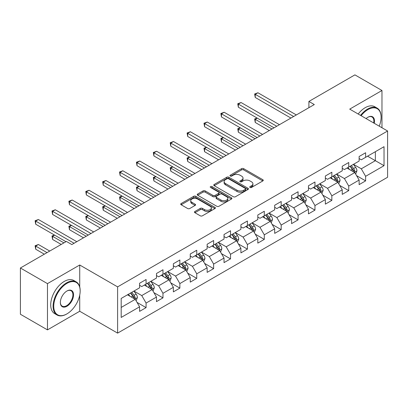 <?xml version="1.0" encoding="UTF-8"?>
<svg xmlns="http://www.w3.org/2000/svg" width="408" height="408" viewBox="0 0 408 408"><rect width="100%" height="100%" fill="white"/><g stroke="black" fill="none" stroke-linecap="round" stroke-linejoin="round"><path stroke-width="0.61" d="M250.038 187.456A1.051 0.607 0 0 0 251.527 187.456L262.818 180.938A1.505 0.867 0 0 0 263.257 180.326A1.505 0.867 0 0 0 262.818 179.709L243.688 168.667A1.505 0.867 0 0 0 241.567 168.667L230.275 175.185A1.051 0.607 0 0 0 229.964 175.613A1.051 0.607 0 0 0 230.275 176.047A1.051 0.607 0 0 0 231.764 176.047L233.223 175.2A4.809 2.774 0 0 1 240.021 175.2L241.618 176.123A4.809 2.774 0 0 1 243.025 178.082A4.809 2.774 0 0 1 241.618 180.045L240.159 180.892A1.051 0.607 0 0 0 239.848 181.32A1.051 0.607 0 0 0 240.159 181.749A1.051 0.607 0 0 0 241.643 181.749L243.107 180.907A4.809 2.774 0 0 1 249.905 180.907L251.501 181.825A4.809 2.774 0 0 1 252.909 183.789A4.809 2.774 0 0 1 251.501 185.752L250.038 186.599A1.051 0.607 0 0 0 249.732 187.027A1.051 0.607 0 0 0 250.038 187.456L250.038 186.599M194.917 211.487A1.505 0.867 0 0 0 194.478 212.104A1.505 0.867 0 0 0 194.917 212.716L200.282 215.812A1.505 0.867 0 0 0 202.409 215.812L214.945 208.575A1.505 0.867 0 0 0 215.388 207.963A1.505 0.867 0 0 0 214.945 207.346L195.82 196.304A1.505 0.867 0 0 0 193.693 196.304L181.157 203.546A1.505 0.867 0 0 0 180.719 204.158A1.505 0.867 0 0 0 181.157 204.77L187.639 208.514A1.505 0.867 0 0 0 189.761 208.514L195.131 205.413A1.505 0.867 0 0 0 195.57 204.801A1.505 0.867 0 0 0 195.131 204.189L191.913 202.332A4.019 2.321 0 0 1 190.74 200.69A4.019 2.321 0 0 1 193.219 198.548A4.019 2.321 0 0 1 197.6 199.048L210.191 206.321A4.019 2.321 0 0 1 211.369 207.963A4.019 2.321 0 0 1 208.886 210.105A4.019 2.321 0 0 1 204.505 209.6L202.409 208.391A1.505 0.867 0 0 0 200.282 208.391L194.917 211.487L194.917 212.716M79.723 265.001L47.466 283.626L20.4 268L20.4 314.252L47.466 329.878L79.723 311.253L117.611 333.127L117.611 286.875L79.723 265.001L79.723 286.957M381.97 127.75L381.97 90.499L349.712 109.125L387.6 130.999L117.611 286.875M381.97 90.499L354.909 74.873L308.897 101.439L308.897 107.687M20.4 268L66.407 241.439L71.823 244.56L314.313 104.56L308.897 101.439M233.33 196.733A1.505 0.867 0 0 0 235.457 196.733L247.993 189.496A1.505 0.867 0 0 0 248.431 188.884A1.505 0.867 0 0 0 247.993 188.266L228.868 177.225A1.505 0.867 0 0 0 226.741 177.225L214.205 184.467A1.505 0.867 0 0 0 213.761 185.079A1.505 0.867 0 0 0 214.205 185.691L233.33 196.733M210.956 187.685A1.051 0.607 0 0 1 212.022 187.833L212.022 186.584L231.469 197.809A1.505 0.867 0 0 1 231.912 198.421A1.505 0.867 0 0 1 231.469 199.033L218.933 206.275A1.505 0.867 0 0 1 216.806 206.275L197.681 195.233L197.681 194.004A1.505 0.867 0 0 0 197.237 194.616A1.505 0.867 0 0 0 197.681 195.233M197.681 194.004L203.046 190.908A1.505 0.867 0 0 1 205.173 190.908L212.93 195.386A1.505 0.867 0 0 0 215.052 195.386L218.611 193.331A1.505 0.867 0 0 0 219.055 192.714A1.505 0.867 0 0 0 218.611 192.102L210.538 187.44A1.051 0.607 0 0 1 210.227 187.012A1.051 0.607 0 0 1 210.88 186.451A1.051 0.607 0 0 1 212.022 186.584M117.611 333.127L387.6 177.251L387.6 130.999M137.042 302.405L146.084 307.627L146.084 303.062L156.478 297.065L156.478 301.624L162.971 297.876L162.971 293.311L173.364 287.314L173.364 291.878L179.862 288.125L179.862 283.565L190.25 277.562L190.25 282.127L196.748 278.373L196.748 273.814L207.142 267.811L207.142 272.376L213.634 268.627L213.634 264.063L224.028 258.065L224.028 262.625L230.52 258.876L230.52 254.311L240.914 248.314L240.914 252.873L247.411 249.125L247.411 244.56L257.805 238.563L257.805 243.127L264.297 239.374L264.297 234.814L274.691 228.811L274.691 233.376L281.183 229.627L281.183 225.063L291.577 219.06L291.577 223.625L298.075 219.876L298.075 215.312L308.463 209.314L308.463 213.874L314.961 210.125L314.961 205.561L325.355 199.563L325.355 204.127L331.847 200.374L331.847 195.815L342.241 189.812L342.241 194.376L348.738 190.623L348.738 186.063L359.127 180.061L359.127 184.625L365.624 180.877L365.624 176.312L384.03 165.689L384.03 146.686L375.365 151.689L375.365 160.686L384.03 165.689M146.084 307.627L139.587 311.375L139.587 306.811L121.186 317.439L121.186 298.437L139.587 287.813L139.587 283.249L146.084 279.5L146.084 284.065L156.478 278.062L156.478 273.498L162.971 269.749L162.971 274.314L173.364 268.311L173.364 263.752L179.862 259.998L179.862 264.562L190.25 258.565L190.25 254L196.748 250.252L196.748 254.811L207.142 248.814L207.142 244.249L213.634 240.501L213.634 245.06L224.028 239.062L224.028 234.498L230.52 230.75L230.52 235.314L240.914 229.311L240.914 224.752L247.411 220.998L247.411 225.563L257.805 219.56L257.805 215.001L264.297 211.252L264.297 215.812L274.691 209.814L274.691 205.25L281.183 201.501L281.183 206.06L291.577 200.063L291.577 195.498L298.075 191.75L298.075 196.314L308.463 190.312L308.463 185.752L314.961 181.999L314.961 186.563L325.355 180.56L325.355 176.001L331.847 172.247L331.847 176.812L342.241 170.814L342.241 166.25L348.738 162.501L348.738 167.061L359.127 161.063L359.127 156.499L365.624 152.75L365.624 157.315L384.03 146.686M144.35 285.065L152.148 289.563L141.755 295.565L133.957 291.062M139.587 285.314L141.755 286.564L146.084 284.065M141.755 295.565L146.084 303.062M152.148 289.563L156.478 297.065M161.242 275.313L169.034 279.811L158.641 285.814L150.848 281.311M156.478 275.563L158.641 276.813L162.971 274.314M158.641 285.814L162.971 293.311M169.034 279.811L173.364 287.314M178.128 265.562L185.921 270.065L175.527 276.063L167.734 271.565M173.364 265.812L175.527 267.061L179.862 264.562M175.527 276.063L179.862 283.565M185.921 270.065L190.25 277.562M195.014 255.811L202.812 260.314L192.418 266.312L184.62 261.814M190.25 256.061L192.418 257.31L196.748 254.811M192.418 266.312L196.748 273.814M202.812 260.314L207.142 267.811M211.9 246.065L219.698 250.563L209.304 256.561L201.511 252.062M207.142 246.315L209.304 247.564L213.634 245.06M209.304 256.561L213.634 264.063M219.698 250.563L224.028 258.065M228.791 236.314L236.584 240.812L226.19 246.815L218.397 242.311M224.028 236.564L226.19 237.813L230.52 235.314M226.19 246.815L230.52 254.311M236.584 240.812L240.914 248.314M245.677 226.562L253.47 231.061L243.081 237.063L235.283 232.565M240.914 226.812L243.081 228.062L247.411 225.563M243.081 237.063L247.411 244.56M253.47 231.061L257.805 238.563M262.563 216.811L270.361 221.315L259.967 227.312L252.175 222.814M257.805 217.061L259.967 218.311L264.297 215.812M259.967 227.312L264.297 234.814M270.361 221.315L274.691 228.811M279.455 207.06L287.247 211.563L276.853 217.561L269.061 213.063M274.691 207.315L276.853 208.565L281.183 206.06M276.853 217.561L281.183 225.063M287.247 211.563L291.577 219.06M296.341 197.314L304.133 201.812L293.745 207.815L285.947 203.311M291.577 197.564L293.745 198.813L298.075 196.314M293.745 207.815L298.075 215.312M304.133 201.812L308.463 209.314M313.227 187.563L321.025 192.061L310.631 198.064L302.838 193.56M308.463 187.813L310.631 189.062L314.961 186.563M310.631 198.064L314.961 205.561M321.025 192.061L325.355 199.563M330.118 177.811L337.911 182.315L327.517 188.312L319.724 183.814M325.355 178.061L327.517 179.311L331.847 176.812M327.517 188.312L331.847 195.815M337.911 182.315L342.241 189.812M347.004 168.06L354.797 172.564L344.408 178.561L336.61 174.063M342.241 168.31L344.408 169.565L348.738 167.061M344.408 178.561L348.738 186.063M354.797 172.564L359.127 180.061M367.572 156.188L375.365 160.686L361.294 168.81L353.501 164.312M359.127 158.564L361.294 159.814L365.624 157.315M361.294 168.81L365.624 176.312M47.466 283.626L47.466 329.878M121.186 307.438L135.257 299.314L127.464 294.811M135.257 299.314L139.587 306.811M356.587 175.654L365.624 180.877M339.696 185.405L348.738 190.623M322.81 195.157L331.847 200.374M305.923 204.908L314.961 210.125M289.032 214.659L298.075 219.876M272.146 224.405L281.183 229.627M255.26 234.156L264.297 239.374M238.369 243.907L247.411 249.125M221.483 253.659L230.52 258.876M204.597 263.405L213.634 268.627M187.706 273.156L196.748 278.373M170.819 282.907L179.862 288.125M153.933 292.658L162.971 297.876M79.723 311.253L79.723 295.122M250.461 187.604L251.501 187.002A4.809 2.774 0 0 0 252.909 185.038L252.909 183.789M243.025 178.082L243.025 179.336A4.809 2.774 0 0 1 241.618 181.3L240.577 181.897M262.798 180.948L243.688 169.917A1.505 0.867 0 0 0 241.567 169.917L230.693 176.195M247.972 189.506L228.868 178.475A1.505 0.867 0 0 0 226.741 178.475L214.22 185.701M245.335 189.312A1.051 0.607 0 0 0 245.647 188.884A1.051 0.607 0 0 0 245.335 188.45L228.546 178.76A1.051 0.607 0 0 0 227.062 178.76L225.517 179.648A4.809 2.774 0 0 0 224.109 181.611A4.809 2.774 0 0 0 225.517 183.575L236.997 190.199A4.809 2.774 0 0 0 243.795 190.199L245.335 189.312L245.335 190.561A1.051 0.607 0 0 0 245.647 190.133L245.647 188.884M224.109 181.611L224.109 182.861A4.809 2.774 0 0 0 225.517 184.824L225.517 183.575M245.335 190.561L243.795 191.449A4.809 2.774 0 0 1 236.997 191.449L225.517 184.824M197.701 195.243L203.046 192.158L203.046 190.908M219.055 192.714L219.055 193.968A1.505 0.867 0 0 1 218.611 194.58L215.052 196.636A1.505 0.867 0 0 1 212.93 196.636L205.173 192.158A1.505 0.867 0 0 0 203.046 192.158M212.022 187.833L231.448 199.048M220.978 200.032A4.019 2.321 0 0 0 225.359 200.537A4.019 2.321 0 0 0 227.837 198.39A4.019 2.321 0 0 0 226.659 196.748L222.227 194.188A1.505 0.867 0 0 0 220.101 194.188L216.541 196.243A1.505 0.867 0 0 0 216.102 196.855A1.505 0.867 0 0 0 216.541 197.472L220.978 200.032L220.978 201.282A4.019 2.321 0 0 0 225.359 201.787A4.019 2.321 0 0 0 227.837 199.639L227.837 198.39M216.102 196.855L216.102 198.104A1.505 0.867 0 0 0 216.541 198.721L216.541 197.472M220.978 201.282L216.541 198.721M211.369 207.963L211.369 209.212A4.019 2.321 0 0 1 208.886 211.354A4.019 2.321 0 0 1 204.505 210.854L202.409 209.641A1.505 0.867 0 0 0 200.282 209.641L194.937 212.726M190.74 200.69L190.74 201.94A4.019 2.321 0 0 0 191.913 203.582L191.913 202.332M195.111 205.428L191.913 203.582M214.924 208.585L195.82 197.554A1.505 0.867 0 0 0 193.693 197.554L181.178 204.78M355.654 174.043L356.944 170.799A4.054 2.341 -120 0 0 355.649 167.346L353.415 164.363M349.518 169.514L347.999 167.489M257.295 118.142L255.235 119.33L255.235 122.456L269.275 130.56M354.17 172.201L354.751 170.972A4.054 2.341 -120 0 0 353.588 168.535L351.354 165.551M350.339 166.138L352.818 169.447A2.066 1.193 60 0 1 353.195 170.075L354.751 170.972M350.059 166.301L352.293 169.284A4.054 2.341 60 0 1 353.45 171.722M255.235 122.456L254.643 118.988L271.983 128.999M254.643 118.988L257.055 118.004M293.632 116.499L255.235 94.33L257.943 92.769L296.341 114.939M290.93 118.06L255.235 97.456L255.235 94.33L254.643 93.988L257.943 92.769M255.235 97.456L254.643 93.988M379.231 126.169A18.676 10.781 120 0 0 381.103 117.249A18.676 10.781 120 0 0 367.899 109.624A18.676 10.781 120 0 0 361.116 115.709M360.55 115.382A19.135 11.047 -60 0 1 367.572 109.064A19.135 11.047 -60 0 1 377.14 108.115A19.135 11.047 -60 0 1 381.103 116.877A19.135 11.047 -60 0 1 381.103 117.065M366.093 118.58A9.338 5.391 -60 0 1 367.899 117.249L367.899 117.249A9.338 5.391 -60 0 1 374.248 123.293M358.168 114.011A19.135 11.047 -60 0 1 365.191 107.687A19.135 11.047 -60 0 1 374.758 106.738L377.14 108.115M373.662 122.951A8.879 5.126 120 0 0 372.014 116.999A8.879 5.126 120 0 0 367.736 117.346M66.626 314.063L66.948 313.874A18.676 10.781 120 0 0 80.157 291.001A18.676 10.781 120 0 0 66.948 283.376A18.676 10.781 120 0 0 53.744 306.25A18.676 10.781 120 0 0 66.948 313.874L66.626 314.063A19.135 11.047 -60 0 1 57.059 315.012A19.135 11.047 -60 0 1 54.121 299.676A19.135 11.047 -60 0 1 66.626 282.81A19.135 11.047 -60 0 1 76.194 281.867A19.135 11.047 -60 0 1 80.157 290.624A19.135 11.047 -60 0 1 80.157 290.812M66.948 306.25A9.338 5.391 -60 0 1 60.348 302.44A9.338 5.391 -60 0 1 66.948 291.001L66.948 291.001A9.338 5.391 -60 0 1 73.552 294.811A9.338 5.391 -60 0 1 66.948 306.25M60.348 302.246A8.879 5.126 120 0 0 62.184 306.127A8.879 5.126 120 0 0 66.626 305.689A8.879 5.126 120 0 0 72.425 297.865A8.879 5.126 120 0 0 71.063 290.746A8.879 5.126 120 0 0 66.784 291.098M57.059 315.012L54.677 313.635A19.135 11.047 -60 0 1 51.739 298.299A19.135 11.047 -60 0 1 64.245 281.438A19.135 11.047 -60 0 1 73.812 280.49L76.194 281.867M338.767 183.794L340.053 180.55A4.054 2.341 -120 0 0 338.757 177.097L336.524 174.114M332.632 179.265L331.112 177.235M240.404 127.893L238.349 129.081L238.349 132.207L252.389 140.311M337.283 181.948L337.865 180.724A4.054 2.341 -120 0 0 336.702 178.281L334.468 175.302M333.453 175.889L335.932 179.194A2.066 1.193 60 0 1 336.304 179.821L337.865 180.724M333.168 176.052L335.401 179.03A4.054 2.341 60 0 1 336.564 181.473M238.349 132.207L237.752 128.739L255.097 138.751M237.752 128.739L240.169 127.755M321.876 193.545L323.167 190.301A4.054 2.341 -120 0 0 321.871 186.844L319.637 183.86M315.741 189.011L314.226 186.986M223.518 137.644L221.462 138.832L221.462 141.959L235.503 150.062M320.397 191.699L320.974 190.475A4.054 2.341 -120 0 0 319.816 188.032L317.582 185.048M316.562 185.635L319.041 188.945A2.066 1.193 60 0 1 319.418 189.572L320.974 190.475M316.282 185.798L318.515 188.782A4.054 2.341 60 0 1 319.678 191.225M221.462 141.959L220.866 138.485L238.206 148.502M220.866 138.485L223.278 137.506M276.746 126.251L238.349 104.081L241.057 102.52L279.455 124.685M274.038 127.811L238.349 107.207L238.349 104.081L237.752 103.739L241.057 102.52M238.349 107.207L237.752 103.739M259.86 136.002L221.462 113.832L224.165 112.266L262.563 134.436M257.152 137.562L221.462 116.953L221.462 113.832L220.866 113.485L224.165 112.266M221.462 116.953L220.866 113.485M304.99 203.296L306.28 200.048A4.054 2.341 -120 0 0 304.985 196.595L302.751 193.611M298.855 198.762L297.335 196.738M206.632 147.395L204.576 148.583L204.576 151.705L218.611 159.814M303.506 201.45L304.087 200.221A4.054 2.341 -120 0 0 302.925 197.783L300.691 194.8M299.676 195.386L302.155 198.696A2.066 1.193 60 0 1 302.532 199.323L304.087 200.221M299.395 195.549L301.629 198.533A4.054 2.341 60 0 1 302.787 200.971M204.576 151.705L203.98 148.237L221.32 158.248M203.98 148.237L206.392 147.257M288.104 213.042L289.389 209.799A4.054 2.341 -120 0 0 288.094 206.346L285.86 203.363M281.969 208.514L280.449 206.489M189.746 157.141L187.685 158.329L187.685 161.456L201.725 169.565M286.62 211.201L287.201 209.972A4.054 2.341 -120 0 0 286.039 207.534L283.805 204.551M282.79 205.137L285.269 208.447A2.066 1.193 60 0 1 285.641 209.075L287.201 209.972M282.504 205.3L284.738 208.284A4.054 2.341 60 0 1 285.901 210.722M187.685 161.456L187.088 157.988L204.434 167.999M187.088 157.988L189.506 157.009M271.213 222.794L272.503 219.55A4.054 2.341 -120 0 0 271.208 216.097L268.974 213.114M265.078 218.265L263.563 216.24M172.854 166.892L170.799 168.081L170.799 171.207L184.839 179.311M269.734 220.952L270.315 219.723A4.054 2.341 -120 0 0 269.153 217.28L266.919 214.302M265.899 214.889L268.377 218.193A2.066 1.193 60 0 1 268.755 218.826L270.315 219.723M265.618 215.052L267.852 218.035A4.054 2.341 60 0 1 269.015 220.473M170.799 171.207L170.202 167.739L187.547 177.75M170.202 167.739L172.62 166.755M242.969 145.748L204.571 123.583L207.279 122.017L245.677 144.187M240.266 147.314L204.571 126.704L204.571 123.583L203.98 123.236L207.279 122.017M204.571 126.704L203.98 123.236M226.083 155.499L187.685 133.329L190.393 131.769L228.791 153.938M223.375 157.06L187.685 136.456L187.685 133.329L187.088 132.988L190.393 131.769M187.685 136.456L187.088 132.988M209.197 165.25L170.799 143.081L173.507 141.52L211.905 163.684M206.489 166.811L170.799 146.207L170.799 143.081L170.202 142.739L173.507 141.52M170.799 146.207L170.202 142.739M192.311 175.001L153.913 152.832L156.616 151.266L195.014 173.436M189.603 176.562L153.913 155.958L153.913 152.832L153.316 152.485L156.616 151.266M153.913 155.958L153.316 152.485M175.42 184.748L137.022 162.583L139.73 161.017L178.128 183.187M172.717 186.313L137.022 165.704L137.022 162.583L136.425 162.236L139.73 161.017M137.022 165.704L136.425 162.236M158.534 194.499L120.136 172.329L122.844 170.768L161.242 192.938M155.825 196.064L120.136 175.455L120.136 172.329L119.539 171.987L122.844 170.768M120.136 175.455L119.539 171.987M141.647 204.25L103.249 182.08L105.953 180.52L144.35 202.689M138.939 205.811L103.249 185.207L103.249 182.08L102.653 181.739L105.953 180.52M103.249 185.207L102.653 181.739M124.756 214.001L86.358 191.831L89.066 190.271L127.464 212.435M122.053 215.562L86.358 194.958L86.358 191.831L85.767 191.49L89.066 190.271M86.358 194.958L85.767 191.49M107.87 223.752L69.472 201.583L72.18 200.017L110.578 222.187M105.162 225.313L69.472 204.704L69.472 201.583L68.876 201.236L72.18 200.017M69.472 204.704L68.876 201.236M254.327 232.545L255.617 229.301A4.054 2.341 -120 0 0 254.322 225.843L252.088 222.865M248.191 228.016L246.672 225.986M155.968 176.644L153.913 177.832L153.913 180.958L167.953 189.062M252.843 230.699L253.424 229.475A4.054 2.341 -120 0 0 252.266 227.032L250.028 224.048M249.013 224.635L251.491 227.945A2.066 1.193 60 0 1 251.869 228.572L253.424 229.475M248.732 224.798L250.966 227.781A4.054 2.341 60 0 1 252.124 230.224M153.913 180.958L153.316 177.485L170.656 187.501M153.316 177.485L155.729 176.506M237.441 242.296L238.726 239.052A4.054 2.341 -120 0 0 237.431 235.595L235.197 232.611M231.305 237.762L229.786 235.737M139.082 186.395L137.022 187.583L137.022 190.704L151.062 198.813M235.957 240.45L236.538 239.221A4.054 2.341 -120 0 0 235.375 236.783L233.141 233.799M232.126 234.386L234.605 237.696A2.066 1.193 60 0 1 234.977 238.323L236.538 239.221M231.841 234.549L234.075 237.532A4.054 2.341 60 0 1 235.238 239.975M137.022 190.704L136.425 187.236L153.77 197.248M136.425 187.236L138.842 186.257M220.555 252.042L221.84 248.798A4.054 2.341 -120 0 0 220.544 245.346L218.311 242.362M214.414 247.513L212.899 245.489M122.191 196.146L120.136 197.329L120.136 200.456L134.176 208.565M219.071 250.201L219.652 248.972A4.054 2.341 -120 0 0 218.489 246.534L216.255 243.55M215.235 244.137L217.714 247.447A2.066 1.193 60 0 1 218.091 248.074L219.652 248.972M214.955 244.3L217.189 247.284A4.054 2.341 60 0 1 218.351 249.721M120.136 200.456L119.539 196.988L136.884 206.999M119.539 196.988L121.956 196.008M203.663 261.793L204.954 258.55A4.054 2.341 -120 0 0 203.658 255.097L201.424 252.113M197.528 257.264L196.008 255.24M105.305 205.892L103.249 207.08L103.249 210.207L117.29 218.311M202.179 259.952L202.761 258.723A4.054 2.341 -120 0 0 201.603 256.285L199.364 253.302M198.349 253.888L200.828 257.198A2.066 1.193 60 0 1 201.205 257.825L202.761 258.723M198.069 254.051L200.303 257.035A4.054 2.341 60 0 1 201.465 259.473M103.249 210.207L102.653 206.739L119.993 216.75M102.653 206.739L105.065 205.754M186.777 271.544L188.062 268.301A4.054 2.341 -120 0 0 186.772 264.843L184.533 261.865M180.642 267.016L179.122 264.986M88.419 215.643L86.358 216.832L86.358 219.958L100.399 228.062M185.293 269.698L185.875 268.474A4.054 2.341 -120 0 0 184.712 266.031L182.478 263.053M181.463 263.639L183.942 266.944A2.066 1.193 60 0 1 184.314 267.572L185.875 268.474M181.178 263.803L183.416 266.781A4.054 2.341 60 0 1 184.574 269.224M86.358 219.958L85.767 216.49L103.107 226.501M85.767 216.49L88.179 215.506M169.891 281.296L171.176 278.052A4.054 2.341 -120 0 0 169.881 274.594L167.647 271.611M163.751 276.762L162.236 274.737M71.528 225.394L69.472 226.583L69.472 229.709L83.513 237.813M168.407 279.449L168.989 278.225A4.054 2.341 -120 0 0 167.826 275.783L165.592 272.799M164.577 273.385L167.056 276.695A2.066 1.193 60 0 1 167.428 277.323L168.989 278.225M164.291 273.549L166.525 276.532A4.054 2.341 60 0 1 167.688 278.975M69.472 229.709L68.876 226.236L86.221 236.252M68.876 226.236L71.293 225.257M153 291.047L154.29 287.798A4.054 2.341 -120 0 0 152.995 284.345L150.761 281.362M146.865 286.513L145.345 284.488M54.641 235.146L52.586 236.334L52.586 239.455L61.21 244.438M151.516 289.201L152.097 287.971A4.054 2.341 -120 0 0 150.94 285.534L148.701 282.55M147.686 283.137L150.164 286.447A2.066 1.193 60 0 1 150.542 287.074L152.097 287.971M147.405 283.3L149.639 286.283A4.054 2.341 60 0 1 150.802 288.721M52.586 239.455L51.989 235.987L63.918 242.877M51.989 235.987L54.402 235.008M90.984 233.498L52.586 211.329L55.289 209.768L93.687 231.938M88.276 235.064L52.586 214.455L52.586 211.329L51.989 210.987L55.289 209.768M52.586 214.455L51.989 210.987M136.114 300.793L137.399 297.549A4.054 2.341 -120 0 0 136.109 294.097L133.87 291.113M129.979 296.264L128.459 294.239M49.735 251.063L38.403 244.519L35.695 246.08L35.695 249.206L44.324 254.189M134.63 298.952L135.211 297.723A4.054 2.341 -120 0 0 134.048 295.285L131.815 292.301M130.8 292.888L133.278 296.198A2.066 1.193 60 0 1 133.656 296.825L135.211 297.723M130.514 293.051L132.753 296.035A4.054 2.341 60 0 1 133.911 298.472M35.695 249.206L35.103 245.738L47.032 252.623M35.103 245.738L38.403 244.519M74.093 243.25L35.695 221.08L38.403 219.519L76.801 241.689M65.974 241.689L35.695 224.206L35.695 221.08L35.103 220.738L38.403 219.519M35.695 224.206L35.103 220.738M251.501 187.002L251.501 185.752M240.159 181.749L240.159 180.892M241.618 181.3L241.618 180.045M230.275 176.047L230.275 175.185M241.567 169.917L241.567 168.667M243.688 169.917L243.688 168.667M262.818 180.938L262.818 179.709M214.205 185.691L214.205 184.467M226.741 178.475L226.741 177.225M228.868 178.475L228.868 177.225M247.993 189.496L247.993 188.266M236.997 191.449L236.997 190.199M243.795 191.449L243.795 190.199M205.173 192.158L205.173 190.908M212.93 196.636L212.93 195.386M215.052 196.636L215.052 195.386M218.611 194.58L218.611 193.331M231.469 199.033L231.469 197.809M200.282 209.641L200.282 208.391M202.409 209.641L202.409 208.391M204.505 210.854L204.505 209.6M195.131 205.413L195.131 204.189M181.157 204.77L181.157 203.546M193.693 197.554L193.693 196.304M195.82 197.554L195.82 196.304M214.945 208.575L214.945 207.346M354.399 172.329L356.913 170.881M353.588 168.535L355.649 167.346M350.707 170.197L352.293 169.284M337.513 182.08L340.027 180.627M336.702 178.281L338.757 177.097M333.815 179.948L335.401 179.03M320.622 191.831L323.141 190.378M319.816 188.032L321.871 186.844M316.929 189.7L318.515 188.782M303.736 201.583L306.25 200.129M302.925 197.783L304.985 196.595M300.043 199.451L301.629 198.533M286.85 211.334L289.364 209.88M286.039 207.534L288.094 206.346M283.152 209.197L284.738 208.284M269.958 221.08L272.478 219.626M269.153 217.28L271.208 216.097M266.266 218.948L267.852 218.035M253.072 230.831L255.587 229.378M252.266 227.032L254.322 225.843M249.38 228.699L250.966 227.781M236.186 240.582L238.7 239.129M235.375 236.783L237.431 235.595M232.489 238.451L234.075 237.532M219.295 250.334L221.814 248.88M218.489 246.534L220.544 245.346M215.602 248.197L217.189 247.284M202.409 260.08L204.923 258.626M201.603 256.285L203.658 255.097M198.716 257.948L200.303 257.035M185.523 269.831L188.037 268.377M184.712 266.031L186.772 264.843M181.825 267.699L183.416 266.781M168.631 279.582L171.151 278.129M167.826 275.783L169.881 274.594M164.939 277.45L166.525 276.532M151.745 289.333L154.265 287.88M150.94 285.534L152.995 284.345M148.053 287.201L149.639 286.283M134.859 299.079L137.374 297.631M134.048 295.285L136.109 294.097M131.162 296.947L132.753 296.035M381.103 117.249L381.103 116.877M80.157 291.001L80.157 290.624"/></g></svg>
